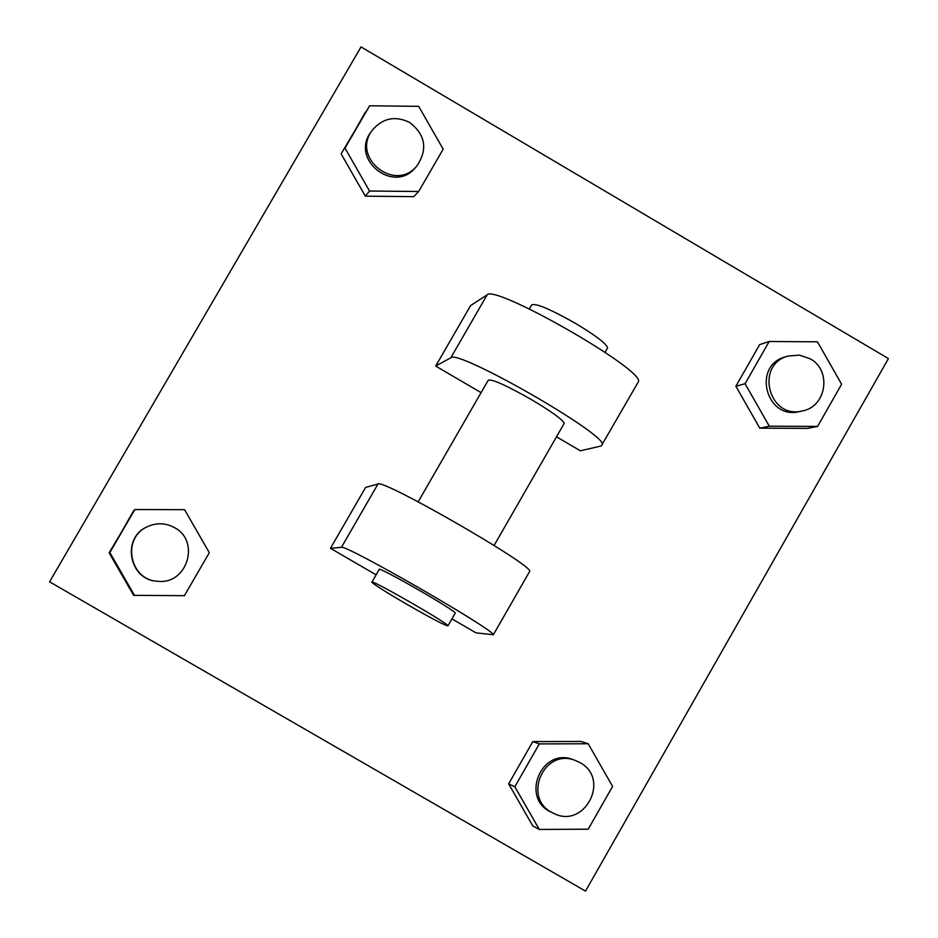 <?xml version="1.0" encoding="UTF-8"?>
<svg xmlns="http://www.w3.org/2000/svg" width="938" height="938" viewBox="0 0 938 938"><rect width="100%" height="100%" fill="white"/><g stroke="black" fill="none" stroke-linecap="round" stroke-linejoin="round"><path stroke-width="1.41" d="M769.301 426.204L745.077 383.724L769.183 341.502L817.444 341.807L841.609 384.228L817.584 426.415L769.301 426.204L759.78 428.174L735.873 386.245L759.674 344.598L769.183 341.502M788.201 356.053L785.376 356.897C751.913 365.328 766.018 420.294 799.399 411.571L802.283 410.95C826.472 406.869 832.006 370.334 810.198 358.797L799.457 355.127L788.201 356.053C754.609 364.519 768.773 419.708 802.283 410.95M745.077 383.724L735.873 386.245L759.674 344.598M817.584 426.415L807.419 428.373L759.78 428.174L735.873 386.245M539.303 829.438L514.821 786.759L539.303 743.904L588.185 743.764L612.596 786.372L588.208 829.204L539.303 829.438L532.819 825.979L508.654 783.875L532.807 741.595L581.044 741.454L588.185 743.764M575.393 760.484L573.376 759.745C541.507 746.625 519.793 798.531 551.438 812.261L553.373 813.199C584.374 829.825 611.001 778.927 579.907 762.582L575.393 760.484C543.407 747.305 521.61 799.411 553.373 813.199M514.821 786.759L508.654 783.875L532.807 741.595L581.044 741.454M539.303 743.904L532.807 741.595M369.549 191.035L344.996 148.134L369.619 105.783L418.7 106.346L443.182 149.177L418.653 191.504L369.549 191.035L365.339 196.183L341.127 153.867L369.619 105.783M372.21 130.312L370.979 132.035C349.839 159.284 393.772 194.377 415.44 167.597L416.835 166.003C427.939 149.4 425.559 134.896 409.695 122.468C395.109 115.444 382.622 118.059 372.21 130.312C350.988 157.666 395.086 192.888 416.835 166.003M344.996 148.134L365.421 112.079M418.653 191.504L413.787 196.64L365.339 196.183L341.127 153.867M134.662 595.653L109.852 552.552L134.849 509.557L184.575 509.674L209.315 552.693L184.411 595.677L133.618 595.337L109.148 552.834L134.849 509.557M146.832 526.957L146.48 527.133C121.248 538.6 129.456 580.212 157.162 581.208L157.561 581.243C186.955 585.183 200.814 541.226 174.503 527.637C165.405 522.736 156.177 522.501 146.832 526.957C121.494 538.471 129.737 580.235 157.561 581.243M109.852 552.552L133.806 510.413M361.036 46.9L888.427 358.597L585.511 891.1L49.573 581.818L361.036 46.9M133.618 595.337L109.148 552.834M532.819 825.979L508.654 783.875M807.419 428.373L759.78 428.174M413.787 196.64L365.339 196.183M451.928 618.881L475.976 632.845L493.365 634.745C493.224 629.222 344.844 543.864 341.42 547.335L330.457 548.32L365.621 487.42L377.979 483.996C382.446 478.708 530.709 563.867 529.794 571.195L529.349 571.969M330.457 548.32L376.103 574.83M637.723 382.95L638.567 381.473C642.589 368.728 494.701 284.202 487.115 294.884L470.606 305.577L435.689 366.055L481.088 392.635M556.492 436.803L580.411 450.803L601.281 445.937L638.567 381.473M563.914 423.882L564.242 423.319C562.566 419.567 551.767 411.735 531.858 399.846C505.981 385.143 491.418 378.635 488.17 380.336L418.172 501.83M435.689 366.055L450.826 357.765C457.369 348.889 605.385 433.614 602.395 444.565M607.226 348.479L607.613 347.799C606.206 343.566 595.583 335.476 575.744 323.528C549.891 308.895 535.164 302.728 531.565 305.038L529.302 308.954M455.118 613.323L455.258 613.089C455.153 610.134 375.739 564.699 379.151 569.554L371.952 582.052M405.708 603.662C385.436 591.808 374.145 584.655 371.858 582.217C368.329 577.562 447.754 623.02 447.965 625.787C445.785 625.963 431.703 618.588 405.708 603.662M450.826 357.765L487.115 294.884M341.42 547.335L377.979 483.996M564.242 423.319L494.091 545.482M607.613 347.799L605.01 352.313M447.965 625.787L455.258 613.089M493.365 634.745L529.794 571.195"/></g></svg>
